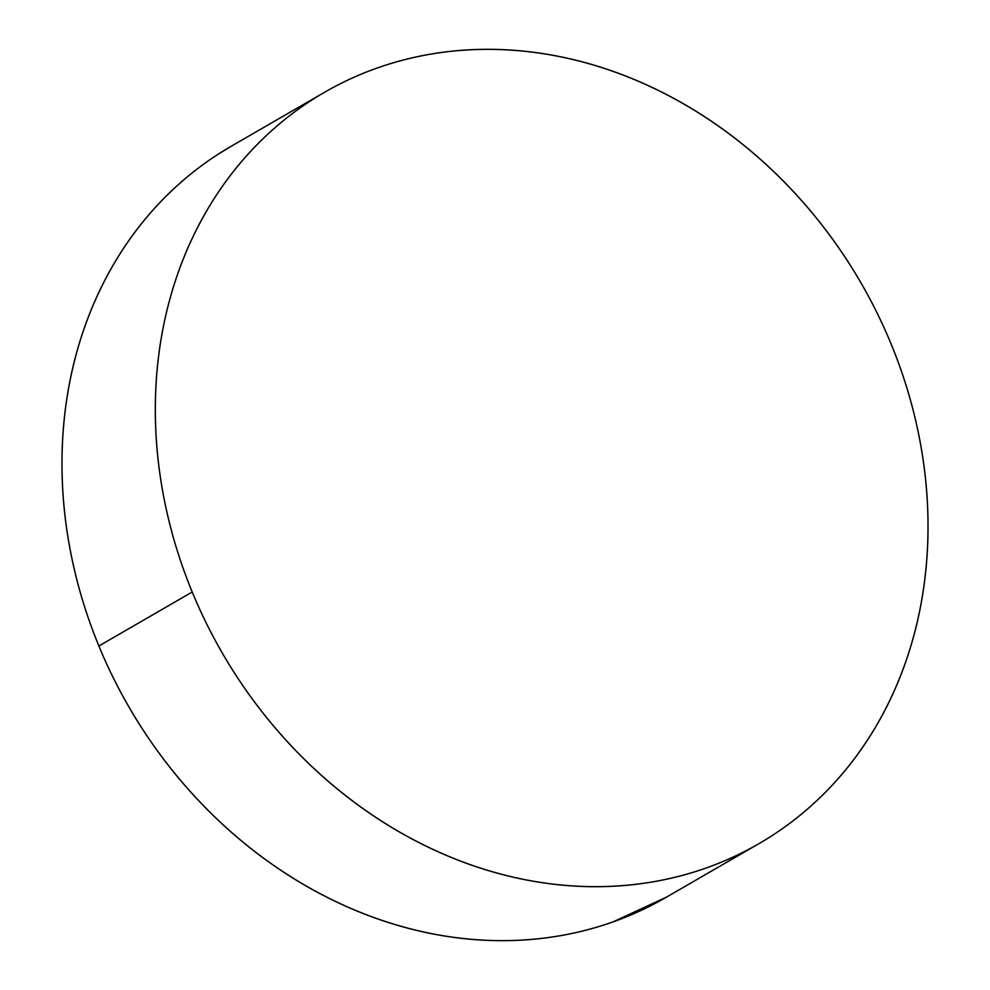 <?xml version="1.0" encoding="UTF-8"?>
<svg xmlns="http://www.w3.org/2000/svg" width="990" height="990" viewBox="0 0 990 990"><rect width="100%" height="100%" fill="white"/><g stroke="black" fill="none" stroke-linecap="round" stroke-linejoin="round"><path stroke-width="1.49" d="M324.46 92.33L231.115 146.31A433.954 369.084 60 0 0 98.876 645.987L192.221 592.008L98.876 645.987A433.954 369.084 60 0 0 665.54 897.67L758.885 843.69A433.954 369.084 -120 0 1 192.221 592.008A433.954 369.084 -120 0 1 324.46 92.33A433.954 369.084 -120 0 1 891.124 344.013A433.954 369.084 -120 0 1 758.885 843.69M232.167 145.691L218.505 153.995C198.111 167.1 179.388 182.445 162.335 200.017C145.27 217.577 130.21 237.043 117.142 258.402C104.086 279.762 93.258 302.594 84.695 326.923C76.119 351.24 69.956 376.584 66.206 402.93C62.457 429.289 61.194 456.155 62.407 483.516C63.62 510.889 67.295 538.251 73.433 565.587C79.571 592.923 88.061 619.728 98.876 645.987C109.704 672.235 122.661 697.443 137.746 721.611C152.831 745.767 169.773 768.426 188.546 789.562C207.331 810.711 227.589 829.929 249.332 847.242C271.074 864.542 293.894 879.603 317.765 892.411C341.649 905.219 366.127 915.527 391.223 923.348C416.307 931.169 441.528 936.342 466.859 938.866C492.203 941.391 517.188 941.218 541.802 938.359C566.416 935.488 590.189 929.994 613.144 921.851L666.48 897.113M192.221 592.008C181.405 565.748 172.916 538.956 166.79 511.62C160.652 484.283 156.965 456.922 155.752 429.549C154.539 402.175 155.801 375.309 159.551 348.963C163.301 322.604 169.463 297.272 178.039 272.943C186.603 248.626 197.431 225.782 210.499 204.423C223.554 183.076 238.615 163.61 255.68 146.037C272.733 128.465 291.456 113.132 311.85 100.027C332.244 86.922 353.913 76.292 376.856 68.149C399.811 60.006 423.584 54.512 448.198 51.641C472.812 48.782 497.797 48.609 523.141 51.134C548.472 53.658 573.693 58.831 598.777 66.652C623.873 74.473 648.351 84.781 672.235 97.589C696.106 110.397 718.926 125.458 740.668 142.758C762.411 160.071 782.669 179.289 801.455 200.438C820.227 221.574 837.169 244.233 852.254 268.389C867.339 292.557 880.296 317.765 891.124 344.013C901.94 370.272 910.429 397.077 916.567 424.413C922.705 451.749 926.38 479.111 927.593 506.484C928.806 533.845 927.543 560.711 923.794 587.07C920.044 613.416 913.881 638.76 905.305 663.077C896.742 687.407 885.914 710.238 872.858 731.598C859.79 752.957 844.73 772.423 827.665 789.983C810.612 807.555 791.889 822.9 771.495 836.005C751.101 849.111 729.432 859.741 706.489 867.871C683.546 876.014 659.761 881.521 635.147 884.379C610.533 887.25 585.548 887.411 560.216 884.887C534.872 882.362 509.652 877.19 484.568 869.381C459.471 861.56 434.994 851.252 411.11 838.443C387.239 825.635 364.431 810.575 342.676 793.262C320.933 775.962 300.675 756.731 281.89 735.595C263.117 714.446 246.176 691.8 231.091 667.631C216.006 643.475 203.049 618.267 192.221 592.008"/></g></svg>
